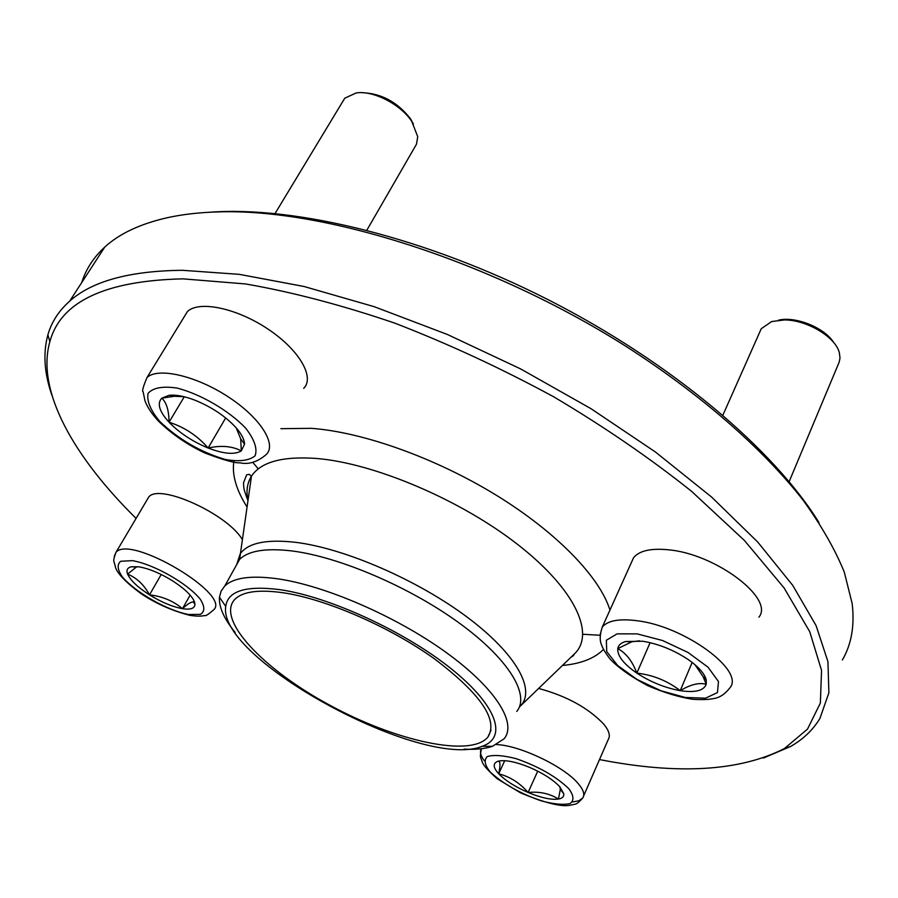 <?xml version="1.0" encoding="UTF-8"?>
<svg xmlns="http://www.w3.org/2000/svg" width="898" height="898" viewBox="0 0 898 898"><rect width="100%" height="100%" fill="white"/><g stroke="black" fill="none" stroke-linecap="round" stroke-linejoin="round"><path stroke-width="1.35" d="M599.494 759.573C678.248 774.952 739.918 771.247 784.504 748.483L807.504 729.109L820.368 703.033L821.547 670.402L809.749 631.732L784.122 587.977L744.509 540.562L691.628 491.374C650.32 458.373 604.399 426.876 553.864 396.905C501.656 368.539 448.674 343.968 394.929 323.19C341.981 305.118 292.198 292.041 245.581 283.948L182.945 278.851C105.01 280.692 60.66 301.627 49.884 341.655C35.864 390.507 73.658 456.768 136.069 518.404M52.028 395.58C44.271 373.467 42.88 353.24 47.863 334.898C51.5 322.09 58.774 310.843 69.662 301.167C92 281.153 129.57 270.87 182.384 270.298L239.328 274.35L303.962 286.473L374.185 306.678L447.384 334.471L520.638 368.921L590.906 408.635L655.372 451.963L711.586 497.043L757.766 542.078L792.754 585.406L816.102 625.637L827.945 661.669L828.888 692.773L819.896 718.501C813.038 729.85 803.295 739.166 790.655 746.451L763.423 758.047M842.346 659.996C851.495 644.382 854.761 625.58 852.168 603.591L844.266 572.026C835.017 549.363 821.3 525.409 803.115 500.175C763.087 448.989 701.035 394.402 625.221 345.865C490.353 260.633 324.56 208.403 218.697 211.883C199.547 212.399 182.272 214.375 166.871 217.81C140.043 223.961 119.344 233.716 104.763 247.073C93.572 257.367 85.905 269.187 81.774 282.511M209.818 212.231C295.476 205.777 425.955 237.499 548.757 300.011C671.513 362.612 773.874 449.528 818.998 522.614M282.949 592.725C325.884 599.011 389.687 626.703 434.598 658.941C480.845 694.064 498.592 720.14 487.827 737.179C470.462 757.856 395.075 740.917 329.128 704.84C262.901 669.133 215.419 618.98 235.074 599.112C242.988 591.501 258.95 589.38 282.949 592.725M279.985 589.672C328.994 596.687 404.111 631.114 450.527 668.213C497.234 705.345 507.864 737.662 482.125 746.305C423.081 770.686 217.181 659.188 225.735 606.408C227.834 590.906 245.917 585.328 279.985 589.672M235.164 632.45C224.029 618.801 218.798 607.059 219.46 597.215L221.088 591.142L224.758 586.035C233.469 577.672 250.924 575.236 277.1 578.727C324.481 585.361 395.367 615.949 445.195 651.78C495.168 687.621 517.327 722.924 504.137 738.751L492.531 746.294C485.1 748.82 475.626 749.763 464.131 749.123M778.465 320.182C795.561 315.984 824.667 327.725 833.737 342.587M695.007 664.745L703.011 676.52L706.243 684.265C699.104 682.379 690.427 684.512 680.213 690.663C667.439 680.807 652.981 674.959 636.828 673.118C632.338 661.119 625.985 652.958 617.757 648.648C618.329 645.235 620.945 642.867 625.592 641.531L642.699 641.228C658.391 643.855 673.433 649.871 687.834 659.3C698.453 666.675 704.582 673.545 706.243 679.921L706.243 684.265C703.751 690.742 695.074 692.874 680.213 690.663C665.014 687.89 650.556 682.042 636.828 673.118C623.639 664.004 617.285 655.854 617.757 648.648L631.833 641.767L639.443 640.824M631.328 562.664L633.494 557.86C639.039 550.788 650.601 548.094 668.168 549.778C715.358 553.673 774.738 598.483 758.9 617.15M789.151 481.654L839.203 362.074L840.012 358.078L839.372 352.824C835.735 337.132 807.055 319.901 784.448 319.935L771.663 321.551L761.257 328.713L759.596 332.451M636.828 673.118L650.118 642.676M680.213 690.663L692.156 662.432M194.552 602.087L194.967 604.388C194.686 608.474 190.522 609.91 182.474 608.687C172.438 606.824 161.449 602.21 149.483 594.858C137.776 587.326 130.468 580.4 127.595 574.103C126.079 570.107 127.393 567.659 131.512 566.739L138.797 566.818C149.001 568.569 160.327 573.283 172.786 580.972C184.865 588.852 192.116 595.89 194.552 602.087L193.25 601.885C190.847 601.963 187.255 604.231 182.474 608.687C173.269 600.919 162.269 596.306 149.483 594.858C144.107 584.867 136.81 577.953 127.595 574.103L136.272 567.121L138.023 566.717M146.98 499.995L148.709 497.077C158.924 482.922 227.306 513.802 242.314 539.53M149.483 594.858L161.213 574.495M182.474 608.687L190.14 595.127M362.826 92.741C381.571 93.549 397.41 102.159 410.319 118.547L413.406 124.003M236.208 427.886L240.698 438.853L241.293 450.886C232.268 446.126 221.211 445.161 208.123 448.012C192.531 441.569 179.51 432.971 169.037 422.217C159.272 411.441 156.858 403.426 161.797 398.151L169.015 395.333C175.907 394.57 184.64 396.22 195.214 400.295C211.647 407.063 225.117 416.055 235.646 427.246C241.427 433.756 244.402 439.391 244.559 444.14L241.293 450.886C234.647 454.893 223.591 453.939 208.123 448.012C197.448 435.732 184.416 427.134 169.037 422.217C168.97 410.611 166.557 402.585 161.797 398.151L174.526 396.265L184.023 396.703M183.663 317.69L187.413 311.584C198.963 300.246 236.702 308.093 267.862 328.994C299.169 349.737 315.052 377.283 303.692 388.363M366.878 230.169L416.504 144.151L417.727 136.687L411.8 121.455C400.688 104.325 373.04 90.159 356.169 92.954L344.776 98.196L341.891 102.978M169.037 422.217L184.281 396.77M208.123 448.012L225.667 417.952M529.573 767.375C542.987 773.2 553.033 779.644 559.723 786.693L563.753 793.675C564.101 796.56 562.328 798.367 558.444 799.063C551.114 799.995 541 797.806 528.103 792.485C515.261 786.884 505.451 780.643 498.704 773.773C492.957 767.408 492.71 763.244 497.963 761.28L498.895 761.033C505.944 759.809 516.17 761.919 529.573 767.375M538.632 688.44C566.638 696.017 588.37 707.95 603.826 724.237C609.158 730.804 610.595 735.978 608.137 739.761L583.633 795.931M559.824 786.816L560.296 789.409L558.444 799.063C549.677 793.54 539.563 791.34 528.103 792.485C519.886 783.011 510.086 776.77 498.704 773.773C500.197 766.769 500.343 762.604 499.142 761.28L498.895 761.033M498.704 773.773L504.721 760.696M528.103 792.485L537.722 771.158M236.634 564.719L240.271 553.696C248.207 542.852 266.639 539.058 295.554 542.325C344.585 548.285 417.985 580.13 467.69 617.521C517.574 654.945 536.701 691.438 519.504 706.883L519.392 706.984M234.479 568.58L239.598 559.409C248.499 550.665 266.033 547.859 292.209 550.979C339.556 556.962 409.993 587.124 459.26 623.044C508.683 658.975 530.269 694.872 516.799 711.407M224.758 586.035L239.598 559.409L251.462 476.198L249.251 474.38L246.658 474.817L243.504 482.821C243.998 487.535 242.707 487.199 247.949 500.5C245.973 491.15 247.152 483.034 251.462 476.198C260.858 461.942 282.578 456.038 316.612 458.474C374.376 463.177 461.022 499.995 518.348 544.996C575.921 590.008 595.744 634.763 573.912 654.406L573.62 655.506L570.836 657.37M280.861 428.683L311.213 428.324C362.68 432.028 435.35 457.868 496.055 495.079C556.749 532.346 599.853 577.19 609.955 610.045M603.456 649.456C594.566 658.414 580.894 663.757 562.44 665.474M247.017 506.966C236.118 489.724 231.751 474.413 233.918 461.044M582.881 634.269L600.044 635.268M252.675 462.246L258.276 468.879M637.12 633.865L617.083 633.853L606.363 640.274L606.722 651.611L617.723 665.553L637.041 679.46L661.051 690.798L685.387 697.477L705.514 698.184L717.446 692.582L718.49 681.56L708.039 667.203L688.003 652.464L662.533 640.51L637.12 633.865M636.794 620.698C684.265 626.086 745.25 670.75 729.883 687.846C724.967 694.188 719.523 697.768 713.551 698.588C708.713 699.598 701.933 699.845 693.222 699.329C679.898 697.443 664.745 692.897 647.75 685.679C631.283 676.856 618.857 668.123 610.449 659.48C605.937 653.766 602.996 648.985 601.626 645.123C599.55 640.588 599.763 634.583 602.266 627.107C607.598 620.608 619.104 618.475 636.794 620.698M600.055 634.998L602.266 627.107L633.494 557.86M188.546 614.513L200.445 614.355C204.935 611.572 204.89 606.543 200.333 599.28C187.458 583.363 153.94 564.27 132.343 560.633L120.725 561.272C116.83 564.472 117.402 569.736 122.465 577.066C136.002 592.759 167.32 610.46 188.546 614.513M114.192 556.513L116.01 552.292C130.558 534.198 232.739 595.262 213.354 610.09C208.201 614.524 205.361 616.331 204.834 615.5C201.163 616.421 196.09 616.342 189.613 615.276C171.9 610.685 155.781 603.512 141.233 593.769C125.821 582.387 117.189 573.44 115.371 566.941C114.169 560.094 112.183 562.777 116.01 552.292L148.709 497.077M159.822 421.521C178.68 439.38 200.456 452.031 225.129 459.439C239.261 461.931 249.251 460.696 255.122 455.746C257.603 448.674 254.403 439.425 245.547 427.998C228.496 410.375 201.208 394.402 177.254 388.104C162.785 385.949 153.042 387.712 148.047 393.38C146.621 401.002 150.55 410.386 159.822 421.521M147.036 377.463C158.115 367.046 196.146 375.791 228.114 396.77C260.229 417.604 277.145 444.387 266.223 454.534C257.546 461.976 248.802 464.749 240.013 462.829C235.063 463.256 223.389 460.001 204.991 453.041C187.547 444.88 172.079 434.284 158.587 421.252C152.02 414.169 147.485 407.366 144.971 400.845L143.13 391.719C141.805 391.595 143.108 386.847 147.036 377.463L187.413 311.584M568.726 788.601C556.019 776.456 538.542 766.488 516.271 758.709C503.363 755.364 493.709 754.646 487.345 756.554C483.764 759.977 484.718 765.118 490.196 771.966C502.813 783.64 519.706 793.226 540.877 800.747C553.46 804.159 563.181 805.113 570.028 803.587C574.271 800.511 573.844 795.516 568.726 788.601M496.605 744.588C519.605 745.351 563.675 766.263 577.908 783.258C583.442 789.634 585.047 794.562 582.712 798.03L578.896 800.758L572.531 801.959M484.314 760.774C480.576 755.757 479.599 751.738 481.384 748.741M520.11 706.299L573.912 654.406M69.662 301.167L104.763 247.073M487.827 737.179L491.026 730.332M482.125 746.305L492.531 746.294M225.735 606.408L219.46 597.215M784.504 748.483L790.655 746.451M49.884 341.655L47.863 334.898M722.89 415.145L761.257 328.713M631.833 641.767L625.592 641.531M703.022 676.508L706.243 679.921M193.25 601.885L194.967 604.388M136.272 567.121L131.512 566.739M275.08 213.499L344.776 98.196M240.709 438.841L244.559 444.14M174.526 396.254L169.015 395.333M560.296 789.409L563.753 793.675M499.142 761.28L497.963 761.28M582.712 798.03C575.719 805.596 576.673 803.53 569.68 805.326C560.891 806.954 544.491 802.79 520.492 792.833L497.234 778.768C488.602 771.09 483.652 765.657 482.417 762.458C480.565 756.363 479.487 758.406 481.463 748.73"/></g></svg>
